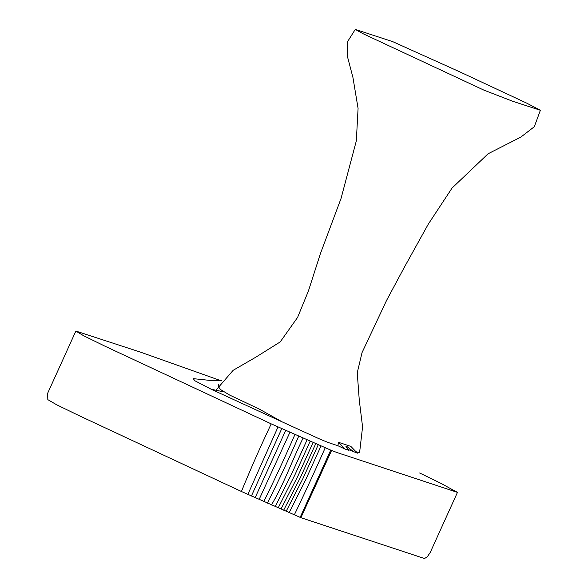 <?xml version="1.0" encoding="UTF-8"?>
<svg xmlns="http://www.w3.org/2000/svg" width="588" height="588" viewBox="0 0 588 588"><rect width="100%" height="100%" fill="white"/><g stroke="black" fill="none" stroke-linecap="round" stroke-linejoin="round"><path stroke-width="0.88" d="M218.67 384.574L218.324 386.617L220.632 389.609L229.732 395.107L258.852 408.851L282.387 421.986L318.747 438.597C329.706 443.286 330.037 443.087 337.894 445.726L338.526 442.316L350.823 446.388L357.408 453.172L347.706 449.291M356.005 451.724L359.577 452.738L362.575 426.881L359.275 400.2L357.254 372.748L362.054 352.572L386.566 300.431L404.346 267.275L428.262 224.197L452.076 188.035L488.099 153.777L520.902 137.055L534.308 126.721L540.379 110.265L526.789 103.172L460.823 72.339L392.725 41.645L355.27 29.4L363.149 33.766L483.88 90.118L512.876 101.334L540.379 110.265M220.213 380.458L140.363 352.094L75.859 331.066L47.621 393.343L47.826 399.649L56.646 404.772L79.115 415.665L241.418 491.487L300.902 517.69L424.073 558.38M75.859 331.066L83.731 335.799L105.605 346.494L271.208 423.867L331.573 450.481C340.82 454.098 343.458 454.509 350.088 456.854L457.074 492.259L441.074 483.41L419.641 472.987M271.208 423.867C260.44 446.704 250.51 469.246 241.418 491.487M277.999 426.998L247.842 494.449M318.299 444.646L302.894 478.632L286.187 511.229M321.077 445.822L305.672 479.808L289.237 512.523M325.289 447.652C315.065 470.745 304.768 493.111 294.382 514.765M330.728 450.107L300.159 517.374M331.573 450.481L300.902 517.69M424.44 558.6L427.351 556.718L430.232 552.47L457.471 492.347L456.185 491.627M338.526 442.316L345.105 449.1L348.508 450.224L345.832 446.167L346.383 446.108L354.005 452.04M345.105 449.1L337.894 445.726M282.387 421.986L211.21 389.256L194.753 380.701L193.29 378.657L209.034 380.311L221.566 380.421M223.859 391.88L211.21 389.256M281.718 428.703L251.385 496.074M285.658 430.49L255.111 497.764M289.877 432.393L259.08 499.55M294.889 434.62C284.768 457.758 274.398 480.095 263.777 501.645M298.66 436.281C288.657 459.471 278.205 481.77 267.312 503.196M303.026 438.178C292.251 460.095 283.519 485.019 271.413 504.982M307.046 439.912L291.648 473.899L275.199 506.613M310.148 441.228L294.742 475.214L278.19 507.878M313.103 442.47L297.697 476.464L280.998 509.061M315.771 443.587L300.372 477.581L283.681 510.186M355.27 29.4L347.552 41.667L347.265 55.867L352.947 77.528L358.077 108.427L356.328 140.863L341.047 198.45L320.416 253.619L308.413 290.979L297.601 317.402L280.204 341.929L255.662 357.276L233.164 370.3L215.987 390.197"/></g></svg>

